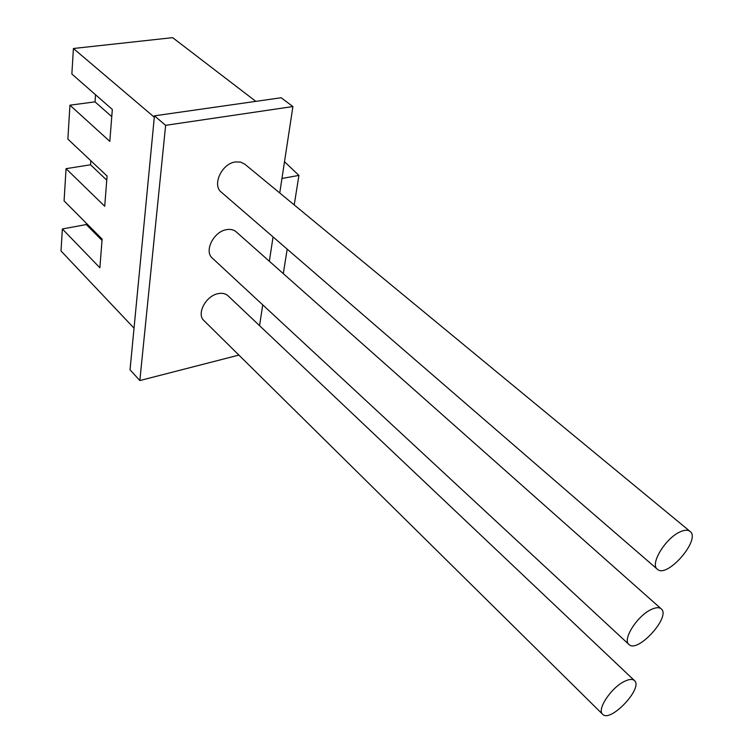<?xml version="1.0" encoding="UTF-8"?>
<svg xmlns="http://www.w3.org/2000/svg" width="753" height="753" viewBox="0 0 753 753"><rect width="100%" height="100%" fill="white"/><g stroke="black" fill="none" stroke-linecap="round" stroke-linejoin="round"><path stroke-width="1.13" d="M284.512 161.735L298.922 175.402L294.225 204.929M292.908 106.54L165.632 125.318L154.44 115.83L281.151 97.749L292.908 106.54L279.749 192.994L281.961 178.461L298.922 175.402M287.194 249.139L283.297 273.631M273.066 236.931L269.358 261.272L273.066 236.931M624.726 681.258C629.263 679.093 632.492 678.867 634.431 680.561C643.608 687.922 610.278 723.219 602.607 714.239C596.564 709.599 611.445 687.282 624.726 681.258M602.607 714.239L203.884 320.524C196.326 314.02 205.776 295.901 218.003 293.67C222.154 292.795 225.486 293.501 227.98 295.76L634.431 680.561M255.832 101.363L172.644 37.65L73.418 48.493L71.855 74.01L112.329 109.449L109.816 141.366L69.944 105.194L95.019 101.853L95.527 94.737M134.034 328.167L61.012 250.975L62.358 228.968L99.876 267.767L102.126 239.115L64.08 200.872L66.057 168.681L90.529 164.775L90.821 160.718M154.309 117.204L73.418 48.493M69.944 105.194L67.864 139.098L107.086 176.042L104.714 206.266L66.057 168.681M86.36 223.264L86.266 224.554L62.358 228.968M86.266 224.554L102.022 240.414M90.529 164.775L106.766 180.136M95.019 101.853L111.764 116.63M680.928 531.533C685.004 529.858 688.054 529.82 690.068 531.411C701.278 539.364 666.942 578.972 657.322 569.202C649.519 563.969 666.254 537.058 680.928 531.533M657.322 569.202L221.288 192.156C211.866 185.078 221.768 163.58 235.35 161.951L240.508 162.055L244.744 164.116L690.068 531.411M259.559 325.654L262.731 304.861M154.44 115.83L130.034 369.779L139.832 380.557L238.889 355.087M165.632 125.318L139.832 380.557M651.75 609.262C656.079 607.342 659.233 607.2 661.219 608.857C671.347 616.538 637.49 653.82 628.906 644.436C622.053 639.495 637.81 615.088 651.75 609.262M628.906 644.436L212.308 258.1C203.875 251.295 213.57 231.623 226.437 229.665C230.399 228.94 233.646 229.665 236.169 231.82L661.219 608.857"/></g></svg>
